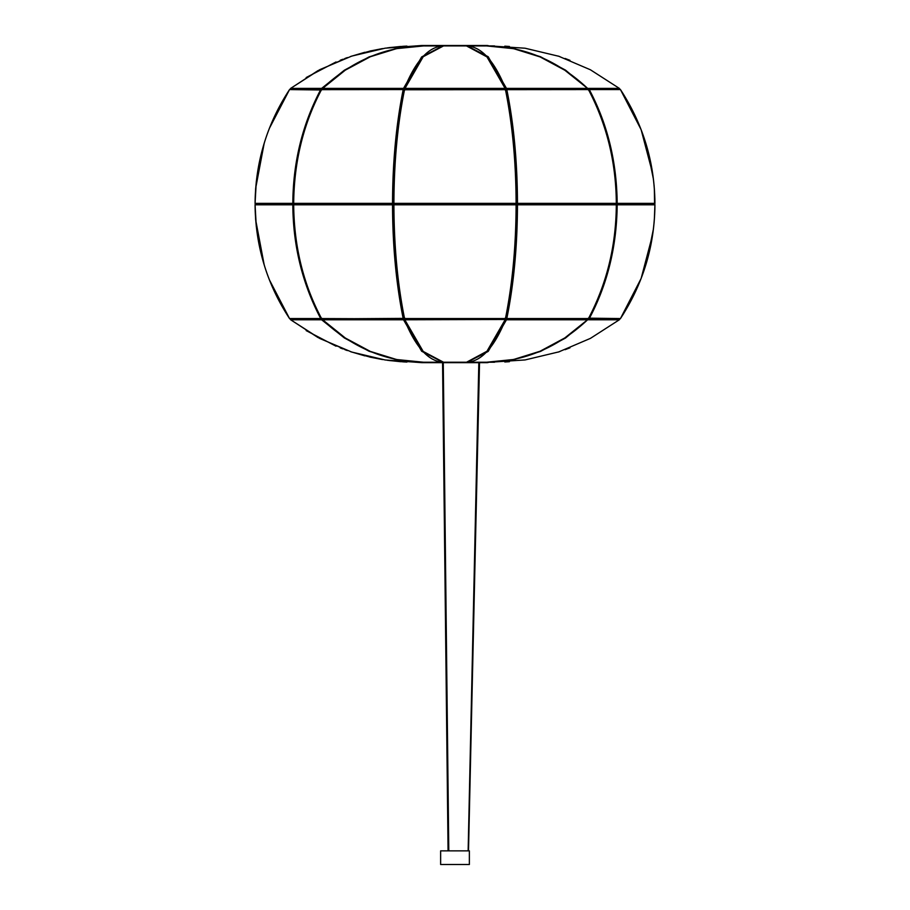 <?xml version="1.0" encoding="UTF-8"?>
<svg xmlns="http://www.w3.org/2000/svg" width="910" height="910" viewBox="0 0 910 910"><rect width="100%" height="100%" fill="white"/><g stroke="black" fill="none" stroke-linecap="round" stroke-linejoin="round"><path stroke-width="1.36" d="M588.417 318.716A0.717 0.58 -90 0 0 589.282 318.557C607.493 284.273 616.787 246.348 617.173 204.795L654.927 204.795A0.717 0.717 -90 0 0 654.21 204.079L616.275 204.318M588.372 318.75A0.717 0.717 0 0 0 588.804 318.887L619.858 318.887A0.717 0.717 -90 0 0 620.461 318.557L588.372 318.17M652.777 204.795L617.173 204.795L654.574 204.795L652.777 204.795L652.777 204.079L652.777 204.795L654.21 204.079L615.433 204.079L615.001 204.795L614.58 204.079L615.001 204.795M652.777 204.431L616.366 204.431L652.777 204.431M616.104 204.431L615.422 204.431L616.104 204.431M654.21 204.795L617.094 204.431M617.173 204.795A0.717 0.58 -90 0 0 616.593 204.079L654.21 204.079L616.593 204.079L654.21 204.079L652.777 204.079L652.777 203.362L652.777 204.079L654.21 204.079A0.717 0.717 0 0 0 654.927 203.362A0.717 0.717 90 0 1 654.21 204.079A0.717 0.717 0 0 0 654.279 204.079M494.528 362.237L486.975 362.237L514.252 359.518L540.495 351.431L565.519 338.031L587.826 319.501M588.486 318.807A0.717 0.58 90 0 1 588.361 319.785L619.323 319.785A0.717 0.717 0 0 0 619.517 318.887A0.717 0.717 -90 0 1 619.323 319.785L590.408 338.384L558.797 351.886L525.07 359.939L490.592 362.191M504.8 361.975L509.418 361.691M565.087 349.679L569.978 347.813M421.603 362.476L488.397 362.476L421.785 362.658L385.169 359.973L351.726 352.056L319.785 338.486L290.677 319.785L321.639 319.785L344.333 337.928L369.085 351.249L395.52 359.473L423.025 362.237L415.472 362.237M306.17 330.603L336.052 346.198M340.226 347.904L342.763 348.883M344.958 349.702L346.972 350.43M350.941 351.795L371.109 357.368M388.991 360.508L403.903 361.907M404.381 361.93L406.941 362.055M290.483 318.887A0.717 0.717 0 0 0 290.677 319.785A0.717 0.717 0 0 1 290.483 318.887A0.717 0.717 90 0 0 290.677 319.785L317.829 337.439L347.427 350.589M423.605 362.237L396.589 359.53L370.359 351.431L345.334 338.031L322.299 319.478M322.322 318.887A0.717 0.58 90 0 0 322.481 319.785L403.539 319.785L421.66 351.249L442.783 362.226L423.446 362.237C385.942 361.827 352.238 347.654 322.345 319.74A0.717 0.717 0 0 1 322.197 318.887M443.534 362.237L423.195 351.431L404.358 318.989A0.717 0.717 0 0 0 404.37 319.478C415.722 347.438 428.747 361.691 443.466 362.237L466.477 362.237M505.096 319.785L486.964 351.249L466.534 362.237C481.253 361.691 494.278 347.438 505.63 319.478L404.904 319.785L404.87 318.773M505.323 318.034L505.641 318.989A0.717 0.717 0 0 1 505.63 319.478L505.539 318.83M404.461 318.83L404.677 318.034M404.7 319.217L404.927 319.785M506.529 318.875L506.46 319.785L587.519 319.785L564.826 337.928L540.062 351.249L513.627 359.484L486.554 362.237L467.217 362.226L488.181 351.431L506.46 319.785L505.676 319.308M587.701 319.478L587.655 319.74C557.762 347.654 524.058 361.827 486.554 362.237L486.406 362.237M516.8 204.431L616.161 204.795L615.74 204.079A0.717 0.58 -90 0 0 615.74 204.079L517.244 204.079A0.717 0.682 90 0 0 517.21 204.079L652.777 204.079L615.433 204.079L615.001 203.362L615.433 204.079L615.001 203.362L614.58 204.079L615.74 204.079L516.8 204.079L614.58 204.079L615.001 203.362M614.58 204.431L517.471 204.795L517.244 204.079A0.717 0.682 90 0 0 516.573 204.636M505.63 317.431L506.813 318.557L505.949 318.17C512.91 283.579 516.448 245.791 516.562 204.795A0.717 0.682 90 0 0 515.879 204.079L394.121 204.079A0.717 0.682 -90 0 0 393.438 204.795L295.204 204.795L393.2 204.431M393.427 204.636A0.717 0.682 -90 0 0 392.79 204.079L294.26 204.079A0.717 0.58 -90 0 1 294.26 204.079L392.756 204.079L257.223 204.795L257.223 204.079L294.567 204.079L294.999 204.795L295.42 204.079L393.2 204.079L393.882 204.795M295.204 204.795L392.528 204.795L392.756 204.079A0.717 0.682 -90 0 0 392.756 204.079L294.26 204.079L392.756 204.079A0.717 0.682 90 0 1 392.756 204.079A0.717 0.682 90 0 0 393.427 203.521M293.725 204.318L255.79 204.079L293.407 204.079L255.79 204.079L255.426 204.795L293.634 204.431L255.073 204.795A0.717 0.717 -90 0 1 255.79 204.079L293.634 203.715L257.223 203.362L257.223 204.795M293.896 204.431L294.578 204.431L293.896 204.431M321.583 318.716A0.717 0.58 -90 0 1 321.196 318.887L290.142 318.887A0.717 0.717 -90 0 1 289.539 318.557L289.539 318.557C267.028 284.273 255.539 246.348 255.073 204.795L255.073 204.795A0.717 0.717 -90 0 1 255.79 204.079L257.223 204.079L257.223 203.362L255.79 203.362L292.906 203.715M292.906 204.431L255.426 204.795L292.827 204.795A0.717 0.58 -90 0 1 293.407 204.079L293.725 203.84M322.436 318.693A0.717 0.58 -90 0 1 322.049 318.887L322.049 318.887A0.717 0.58 -90 0 1 321.56 318.557L321.446 318.352M322.436 89.464A0.717 0.58 90 0 0 321.56 89.59C303.36 123.885 294.055 161.809 293.68 203.362L293.68 203.362A0.717 0.58 90 0 0 294.248 204.079A0.717 0.717 0 0 0 293.543 204.795L293.543 204.795C293.862 246.053 303.155 283.954 321.412 318.5A0.717 0.717 0 0 0 322.049 318.887L404.051 318.386A0.717 0.717 0 0 1 403.369 318.887L321.56 318.557C303.36 284.273 294.055 246.348 293.68 204.795A0.717 0.58 -90 0 1 294.248 204.079A0.717 0.58 90 0 0 294.26 204.079L293.896 203.362L257.223 203.362M293.839 203.362L392.528 203.362C392.631 162.344 396.18 124.42 403.187 89.59L321.412 89.658C303.155 124.204 293.862 162.105 293.543 203.362L293.543 203.362A0.717 0.717 0 0 0 294.26 204.079L295.42 204.079L294.999 203.362L294.999 204.795M392.563 204.431L295.42 204.431M394.565 204.079L394.121 204.079A0.717 0.682 90 0 1 393.438 203.362L294.044 203.362L393.2 203.715M404.882 318.693L403.187 318.557C396.18 283.738 392.631 245.814 392.528 204.795L293.839 204.795M614.796 203.362L517.471 203.362L517.244 204.079A0.717 0.682 -90 0 1 517.21 204.079L615.74 204.079L516.8 204.079L516.118 204.795M505.118 318.693L505.266 318.887A0.717 0.717 0 0 0 505.971 318.307L505.949 318.17C512.887 283.863 516.425 246.075 516.562 204.795L616.036 204.795L517.437 204.431M588.417 89.442A0.717 0.58 90 0 1 589.282 89.59L588.372 89.988M588.372 89.407A0.717 0.717 0 0 1 588.804 89.271L619.858 89.271A0.717 0.717 -90 0 1 619.903 89.271A0.717 0.717 90 0 1 620.461 89.59L589.282 89.59C607.493 123.885 616.787 161.809 617.173 203.362L654.927 203.362C654.62 162.344 643.131 124.42 620.461 89.59L641.14 129.709L652.686 173.628M652.777 203.362L617.173 203.362A0.717 0.58 90 0 1 616.593 204.079L616.275 203.84M617.173 203.362L654.574 203.362L654.21 204.079L615.433 204.079M615.422 203.715L616.104 203.715L615.422 203.715M654.21 203.362L617.094 203.715M494.528 45.921L486.975 45.921L514.252 48.628L540.495 56.727L565.519 70.127L587.826 88.657M588.486 89.339A0.717 0.58 -90 0 0 588.361 88.372L619.323 88.372L590.408 69.774L558.797 56.272L525.07 48.219L490.592 45.966M504.8 46.182L509.418 46.467M565.087 58.467L569.978 60.333M421.603 45.898L488.397 45.898L421.785 45.5L385.169 48.173L351.726 56.102L319.785 69.66L290.677 88.372L321.639 88.372L344.333 70.229L369.085 56.909L395.52 48.674L423.025 45.921L415.472 45.921M306.17 77.555L336.052 61.96M340.226 60.253L342.763 59.275M344.958 58.456L346.972 57.728M350.941 56.363L371.109 50.789M388.991 47.639L403.903 46.251M404.381 46.228L406.941 46.103M290.483 89.271A0.717 0.717 0 0 1 290.677 88.372A0.717 0.717 0 0 0 290.483 89.271A0.717 0.717 -90 0 1 290.677 88.372L317.829 70.718L347.427 57.569M423.605 45.921L396.589 48.628L370.359 56.727L345.334 70.127L322.299 88.679M322.322 89.271A0.717 0.58 -90 0 1 322.481 88.372L403.539 88.372L421.66 56.909L442.783 45.932L423.446 45.921C385.942 46.33 352.238 60.492 322.345 88.418A0.717 0.717 0 0 0 322.197 89.271M443.534 45.921L423.195 56.727L404.461 89.328M404.87 89.373L404.904 88.372L505.096 88.372L486.964 56.909L466.477 45.921M404.677 90.124L404.358 89.169A0.717 0.717 0 0 1 404.37 88.668C415.722 60.708 428.747 46.467 443.466 45.921L466.534 45.921C481.253 46.467 494.278 60.708 505.63 88.668L505.539 89.328M404.7 88.941L404.927 88.372M506.529 89.282L506.46 88.372L587.519 88.372L564.826 70.229L540.062 56.909L513.627 48.674L486.554 45.921L467.217 45.932L488.181 56.727L506.46 88.372L505.676 88.85M587.701 88.679L587.655 88.418C557.762 60.492 524.058 46.33 486.554 45.921L486.406 45.921M516.573 203.521A0.717 0.682 -90 0 0 517.21 204.079L516.118 203.362M614.58 203.715L516.8 203.715M615.956 203.362L614.58 204.079L615.74 204.079A0.717 0.58 90 0 1 615.74 204.079A0.717 0.717 0 0 0 616.457 203.362L616.32 203.362C616.07 162.344 606.777 124.42 588.44 89.59L404.051 89.772A0.717 0.717 0 0 0 403.369 89.271L322.049 89.271A0.717 0.717 0 0 0 321.412 89.658L321.446 89.806M404.882 89.464L505.266 89.271A0.717 0.717 0 0 1 505.971 89.851C512.933 124.34 516.471 162.173 516.596 203.362L516.562 203.362C516.425 162.082 512.887 124.283 505.949 89.988L505.949 89.988C512.91 124.579 516.448 162.367 516.562 203.362A0.717 0.682 -90 0 1 515.879 204.079L515.879 204.079A0.717 0.717 0 0 0 516.596 203.362L516.095 203.362C516.004 162.344 512.455 124.42 505.448 89.59L505.096 88.372L505.63 88.668A0.717 0.717 0 0 1 505.641 89.169L505.323 90.124M294.578 203.715L293.896 203.715L294.578 203.715M321.583 89.442A0.717 0.58 90 0 0 321.196 89.271L290.142 89.271A0.717 0.717 0 0 0 290.097 89.271L290.142 89.271A0.717 0.717 90 0 0 289.539 89.59L289.539 89.59C267.028 123.885 255.539 161.809 255.073 203.362A0.717 0.717 90 0 0 255.79 204.079A0.717 0.717 0 0 0 255.073 204.795L292.827 204.795C293.077 245.814 302.382 283.738 320.718 318.557L289.539 318.557L269.428 279.905M256.279 181.75L255.073 203.362L292.827 203.362A0.717 0.58 90 0 0 293.407 204.079L294.999 203.362M321.628 89.407A0.717 0.717 0 0 0 321.196 89.271A0.717 0.58 90 0 0 320.718 89.59C302.382 124.42 293.077 162.344 292.827 203.362L255.79 203.362M392.563 203.715L293.964 203.362L392.528 203.362L392.756 204.079L393.882 203.362M393.905 203.362L394.121 204.079A0.717 0.717 0 0 1 393.404 203.362L393.404 203.362C393.529 162.173 397.067 124.34 404.029 89.851A0.717 0.717 0 0 1 404.734 89.271L404.552 89.59C397.602 123.885 394.053 161.809 393.905 203.362L516.095 203.362L516.095 204.795C516.004 245.814 512.455 283.738 505.448 318.557L404.552 318.557C397.602 284.273 394.053 246.348 393.905 204.795L394.121 204.079A0.717 0.717 0 0 0 393.404 204.795L516.596 204.795A0.717 0.717 0 0 0 515.879 204.079M587.564 89.464A0.717 0.58 90 0 1 587.951 89.271L506.631 89.271A0.717 0.717 0 0 0 505.949 89.76L506.813 89.59C513.775 123.885 517.324 161.809 517.471 203.362L616.32 203.362A0.717 0.58 90 0 1 615.752 204.079A0.717 0.58 -90 0 1 616.32 204.795C616.07 245.814 606.777 283.738 588.44 318.557L506.813 318.557C513.775 284.273 517.324 246.348 517.471 204.795L616.457 204.795A0.717 0.717 0 0 0 615.74 204.079M517.471 203.362L616.036 203.362L517.437 203.715M470.334 46.08L469.003 46.08M440.997 46.08L439.666 46.08M487.498 45.5L422.502 45.5M470.857 46.148L469.537 46.148M440.463 46.148L439.143 46.148M439.666 362.078L440.997 362.078M469.003 362.078L470.334 362.078M488.397 362.476L421.603 362.26M422.502 362.658L487.498 362.658M439.143 362.009L440.463 362.009M469.537 362.009L470.857 362.009M478.819 362.658L468.138 850.861M479.536 362.658L468.502 850.861M457.389 864.5L440.633 864.5L440.633 850.861L469.367 850.861L469.367 864.5L457.389 864.5M654.574 204.795L654.927 204.795C654.62 245.814 643.131 283.738 620.461 318.557L641.14 278.449L652.686 234.53M654.336 219.719L654.927 204.795A0.717 0.717 0 0 0 654.21 204.079M619.323 319.785L619.323 319.785A0.717 0.717 142.4 0 0 619.517 318.887A0.717 0.717 90 0 1 619.323 319.785M322.174 319.501L321.639 319.785A0.717 0.58 90.2 0 1 321.514 318.807A0.717 0.58 90 0 0 321.639 319.785M404.324 319.308L403.539 319.785L403.483 318.875L403.539 319.785M587.803 318.887A0.717 0.717 0 0 1 587.655 319.74L587.519 319.785A0.717 0.58 90.2 0 0 587.678 318.887A0.717 0.58 90 0 1 587.519 319.785M255.573 218.514L255.664 219.719M255.664 219.856L264.196 264.901M281.747 305.828L289.539 318.557C266.96 284 255.471 246.075 255.073 204.795L255.79 204.431M321.628 318.75A0.717 0.717 0 0 1 321.196 318.887A0.717 0.58 -90 0 1 320.718 318.557L321.617 318.17M393.905 204.795L393.404 204.795C393.529 245.984 397.067 283.818 404.029 318.307A0.717 0.717 0 0 0 404.734 318.887L505.266 318.887L505.971 318.307C512.933 283.818 516.471 245.984 516.596 204.795L517.471 204.795M393.438 204.795C393.575 246.075 397.113 283.863 404.051 318.17M587.564 318.693A0.717 0.58 -90 0 0 588.44 318.557L588.588 318.5C606.845 283.954 616.138 246.053 616.457 204.795L616.036 204.795M588.554 318.352L588.588 318.5A0.717 0.717 0 0 1 587.951 318.887L506.631 318.887A0.717 0.717 0 0 1 505.949 318.386M615.956 204.795L614.796 204.795M654.574 203.362L654.336 188.438M619.323 88.372L619.323 88.372A0.717 0.717 -90 0 1 619.517 89.271A0.717 0.717 -142.4 0 0 619.323 88.372A0.717 0.717 0 0 1 619.517 89.271M322.174 88.657L321.639 88.372A0.717 0.58 -90 0 0 321.514 89.339A0.717 0.58 -90.2 0 1 321.639 88.372M404.324 88.85L403.539 88.372L403.471 89.282L403.539 88.372M505.107 89.464L505.096 88.372M587.803 89.271A0.717 0.717 0 0 0 587.655 88.418L587.519 88.372A0.717 0.58 -90 0 1 587.678 89.271A0.717 0.58 -90.2 0 0 587.519 88.372M255.573 189.644L255.664 188.438M255.664 188.302L264.196 143.245M281.747 102.329L289.539 89.59L269.428 128.253M321.617 89.988L289.539 89.59C266.96 124.158 255.471 162.071 255.073 203.362A0.717 0.717 0 0 0 255.79 204.079A0.717 0.717 0 0 0 255.073 204.795L256.279 226.408M404.051 89.988L404.051 89.988C397.113 124.283 393.575 162.082 393.438 203.362M588.554 89.806L588.588 89.658A0.717 0.717 0 0 0 587.951 89.271A0.717 0.58 90 0 1 588.44 89.59L588.588 89.658C606.845 124.204 616.138 162.105 616.457 203.362L616.036 203.362M488.397 45.682L421.603 45.682M619.858 318.887A0.717 0.717 0 0 0 620.461 318.557C643.04 284 654.529 246.075 654.927 204.795L654.859 209.664M559.821 351.544L558.103 352.113M350.623 351.681L364.842 355.867M369.881 357.095L382.507 359.564M387.216 360.269L400.571 361.691M620.461 318.557L623.76 313.427M644.166 270.02L646.726 261.841L653.437 228.911M654.04 223.246L654.552 216.603M264.651 266.368L260.795 252.491M289.539 318.557A0.717 0.717 0 0 0 290.142 318.887M404.37 317.431L404.051 318.386M619.858 89.271A0.717 0.717 0 0 1 620.461 89.59C643.04 124.158 654.529 162.071 654.927 203.362L654.859 198.494M559.821 56.613L558.103 56.045M350.623 56.465L364.842 52.279M369.881 51.062L382.507 48.594M387.216 47.889L400.571 46.467M620.461 89.59L623.76 94.731M644.166 138.138L646.726 146.305M646.726 146.328L653.437 179.247M654.04 184.912L654.552 191.555M264.651 141.789L260.795 155.667M290.142 89.271A0.717 0.717 0 0 0 289.539 89.59M404.37 90.727L404.051 89.76M505.63 90.727L505.949 89.76M448.789 850.861L443.272 362.658M442.556 362.658L448.073 850.861"/></g></svg>
